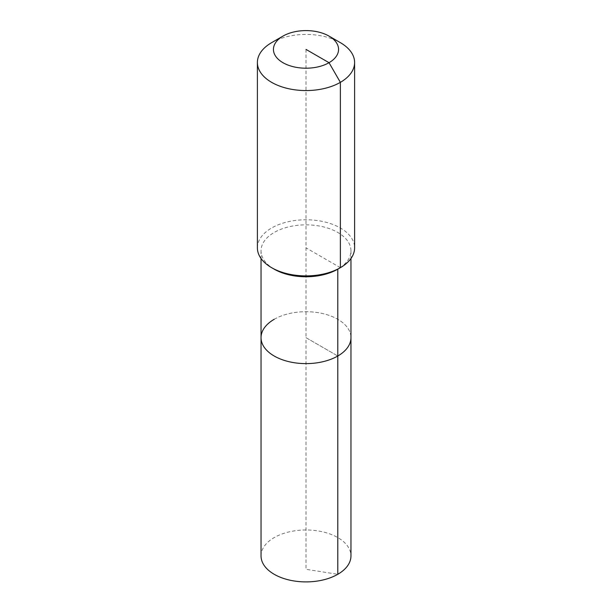 <?xml version="1.0" encoding="UTF-8"?>
<svg xmlns="http://www.w3.org/2000/svg" width="612" height="612" viewBox="0 0 612 612"><rect width="100%" height="100%" fill="white"/><g stroke="black" fill="none" stroke-linecap="round" stroke-linejoin="round"><path stroke-width="0.46" stroke-dasharray="3.06 2.29" d="M261.041 555.941A44.959 25.956 180 0 1 274.207 537.588A44.959 25.956 180 0 1 323.205 531.958A44.959 25.956 180 0 1 350.959 555.941M274.207 319.303A44.959 25.956 180 0 1 323.205 313.681A44.959 25.956 180 0 1 350.959 337.663A44.959 25.956 180 0 0 323.205 313.681A44.959 25.956 180 0 0 274.207 319.303A44.959 25.956 180 0 0 261.041 337.663M274.207 269.165A44.959 25.956 180 0 1 261.041 250.813A44.959 25.956 180 0 1 274.207 232.461A44.959 25.956 180 0 1 323.205 226.83A44.959 25.956 180 0 1 350.959 250.813A44.959 25.956 180 0 1 337.793 269.165M257.392 247.837A48.608 28.06 180 0 1 271.629 227.993A48.608 28.06 180 0 1 324.597 221.911A48.608 28.06 180 0 1 354.608 247.837M271.629 42.656A48.608 28.06 180 0 1 340.371 42.656M306 49.404L306 337.663L337.793 356.016L306 337.663L306 569.305L337.793 574.293M340.371 267.681L306 247.837M261.041 250.813L261.041 258.501M350.959 250.813L350.959 258.501"/><path stroke-width="0.92" d="M350.959 258.501L350.959 555.941A44.959 25.956 180 0 1 337.793 574.293A44.959 25.956 180 0 1 288.795 579.924A44.959 25.956 180 0 1 261.041 555.941L261.041 337.663A44.959 25.956 180 0 1 274.207 319.303M329.026 36.108A32.566 18.804 180 0 1 329.026 62.699A32.566 18.804 180 0 1 282.974 62.699A32.566 18.804 180 0 1 282.974 36.108A32.566 18.804 180 0 1 329.026 36.108L340.371 42.656A48.608 28.06 180 0 1 354.608 62.501L354.608 247.837A48.608 28.06 180 0 1 340.371 267.681L337.793 269.165L337.793 356.016A44.959 25.956 180 0 0 350.959 337.663A44.959 25.956 180 0 1 337.793 356.016A44.959 25.956 180 0 1 288.795 361.646A44.959 25.956 180 0 1 261.041 337.663A44.959 25.956 180 0 0 288.795 361.646A44.959 25.956 180 0 0 337.793 356.016L337.793 574.293M354.608 62.501A48.608 28.06 180 0 1 340.371 82.345L340.371 267.681L337.793 269.165A44.959 25.956 180 0 1 274.207 269.165L271.629 267.681A48.608 28.06 180 0 1 257.392 247.837L257.392 62.501A48.608 28.06 180 0 1 271.629 42.656L282.974 36.108L271.629 42.656M337.793 269.165L340.371 267.681A48.608 28.06 180 0 1 271.629 267.681M306 49.404L329.026 62.699L340.371 82.345A48.608 28.06 180 0 1 287.403 88.426A48.608 28.06 180 0 1 257.392 62.501M261.041 258.501L261.041 337.663"/></g></svg>
